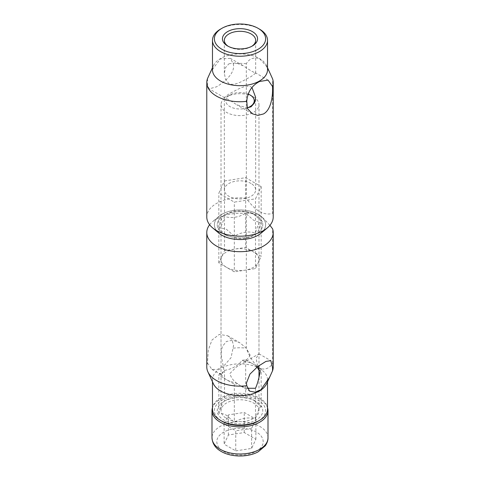<?xml version="1.0" encoding="UTF-8"?>
<svg xmlns="http://www.w3.org/2000/svg" width="480" height="480" viewBox="0 0 480 480"><rect width="100%" height="100%" fill="white"/><g stroke="black" fill="none" stroke-linecap="round" stroke-linejoin="round"><path stroke-width="0.36" stroke-dasharray="2.4 1.8" d="M207.486 363.042L211.92 369.384L217.41 369.462L224.52 365.166L231.042 357.684L233.58 345.414L231.906 339.768L227.664 335.742L219.264 334.446L211.992 339.996L208.314 350.052L207.486 363.042A33.216 19.176 0 0 0 206.784 366.954M209.616 224.754A33.216 19.176 180 0 1 212.61 221.658A33.216 19.176 180 0 1 246.312 213.678L246.312 348.126C249.198 356.448 253.584 363.234 259.458 368.49A27.522 15.888 0 0 0 229.47 365.046A27.522 15.888 0 0 0 212.478 379.728A27.522 15.888 0 0 0 213.408 383.814M233.226 348.18A33.216 19.176 180 0 1 246.312 348.126M250.104 354.954C249.156 357.624 247.086 359.724 243.888 361.254L242.22 360.288C238.068 365.646 232.164 369.012 224.502 370.392L220.59 374.394L219.756 373.26L221.424 374.226C222.324 374.022 223.158 372.636 223.932 370.062L221.022 353.826L222.246 346.656L226.374 341.49L232.794 340.212L239.532 342.588L246.03 347.844L250.104 354.954M221.88 235.218A25.62 14.796 180 0 1 218.868 216.39A25.62 14.796 180 0 1 258.12 214.296A25.62 14.796 180 0 1 261.132 216.39A25.62 14.796 180 0 1 263.622 230.49M269.934 225.318L263.082 218.034L259.458 215.46C254.586 213.018 250.2 212.424 246.312 213.678M258.978 369.966L258.576 369.732L256.068 358.398L258.972 353.814L236.364 367.038L229.896 373.506C230.844 377.07 232.914 380.136 236.112 382.704L240.9 386.118L247.014 388.266M221.67 256.788A18.978 10.956 180 0 1 235.086 249.042A18.978 10.956 180 0 1 253.422 251.874A18.978 10.956 180 0 1 258.978 259.626A18.978 10.956 180 0 1 258.33 262.458A18.978 10.956 180 0 1 244.914 270.21A18.978 10.956 180 0 1 226.578 267.372A18.978 10.956 180 0 1 221.022 259.626A18.978 10.956 180 0 1 221.67 256.788L218.832 262.902L234.33 271.848L255.498 268.572L261.168 256.35L245.67 247.404L224.502 250.68L221.67 256.788M257.016 367.128A18.978 10.956 0 0 0 253.422 364.23A18.978 10.956 0 0 0 243.888 361.254M221.424 374.226A18.978 10.956 0 0 0 226.578 379.728A18.978 10.956 0 0 0 236.112 382.704M267.522 409.17A27.522 15.888 0 0 0 259.458 397.932A27.522 15.888 0 0 0 229.47 394.488A27.522 15.888 0 0 0 212.478 409.17M266.592 383.814A27.522 15.888 0 0 0 267.522 379.728A27.522 15.888 0 0 0 259.458 368.49C265.356 370.014 269.736 368.286 272.61 363.312A33.216 19.176 180 0 1 273.216 366.954M242.22 360.288L245.67 359.754L245.67 397.794C238.68 395.754 231.618 396.846 224.502 401.07C222.63 401.982 220.74 406.056 218.832 413.292C221.244 413.184 223.824 413.88 226.578 415.368L234.33 422.238C241.32 418.032 248.382 416.94 255.498 418.962C257.37 411.798 259.26 407.73 261.168 406.74L261.168 368.7L260.244 370.692M245.67 397.794C248.082 397.692 250.668 398.382 253.422 399.87L256.104 401.424A22.776 13.152 -0 0 0 223.896 401.424A22.776 13.152 -0 0 0 223.896 420.018A22.776 13.152 -0 0 0 256.104 420.018A22.776 13.152 -0 0 0 256.104 401.424M226.578 235.602L234.33 237.678C241.32 239.724 248.382 238.632 255.498 234.408C257.37 233.49 259.26 229.416 261.168 222.186C258.756 222.288 256.176 221.598 253.422 220.11L245.67 213.234C238.68 217.446 231.618 218.538 224.502 216.51C222.63 223.674 220.74 227.748 218.832 228.732L226.578 235.602L223.896 234.054A22.776 13.152 0 0 0 256.104 234.054A22.776 13.152 0 0 0 256.104 215.46A22.776 13.152 0 0 0 223.896 215.46A22.776 13.152 0 0 0 223.896 234.054A22.776 13.152 180 0 1 223.896 215.46A22.776 13.152 180 0 1 256.104 215.46A22.776 13.152 180 0 1 256.104 234.054A22.776 13.152 180 0 1 223.896 234.054M258.12 421.182A25.62 14.796 0 0 0 258.12 400.26A25.62 14.796 0 0 0 221.88 400.26A25.62 14.796 0 0 0 221.88 421.182M272.61 363.312L272.61 228.864M237.78 383.664L234.33 384.198L226.578 379.728L218.832 375.252L219.756 373.26M218.832 413.292L218.832 375.252M224.502 370.392L224.502 401.07M245.67 359.754L261.168 368.7M255.498 388.284L255.498 418.962M234.33 384.198L234.33 422.238M253.422 399.87L261.168 406.74M245.67 213.234L245.67 247.404M224.502 250.68L224.502 216.51M218.832 262.902L218.832 228.732M261.168 222.186L261.168 256.35M255.498 234.408L255.498 268.572M234.33 237.678L234.33 271.848M253.422 96.906L253.422 96.906A18.978 10.956 180 0 1 258.978 104.658A18.978 10.956 180 0 1 247.266 114.78A18.978 10.956 180 0 1 226.578 112.404A18.978 10.956 180 0 1 221.022 104.658A18.978 10.956 180 0 1 226.578 96.906A18.978 10.956 180 0 1 253.422 96.906L251.07 95.55L253.422 96.906M226.578 418.47A18.978 10.956 0 0 0 247.266 420.846A18.978 10.956 0 0 0 258.978 410.718A18.978 10.956 0 0 0 253.422 402.972A18.978 10.956 0 0 0 232.734 400.596A18.978 10.956 0 0 0 221.022 410.718A18.978 10.956 0 0 0 226.578 418.47M247.146 107.892A14.232 8.22 180 0 1 229.932 106.59A14.232 8.22 180 0 1 229.932 94.968A14.232 8.22 180 0 1 247.92 93.954M267.522 407.754A27.996 16.164 0 0 0 259.794 399.288A27.996 16.164 0 0 0 231.714 395.28A27.996 16.164 0 0 0 212.478 407.754M235.746 450.882L251.622 448.422L255.876 439.26L244.254 432.546L228.378 435.006L224.124 444.168L235.746 450.882L235.746 430.77L224.124 424.062L228.378 414.894L244.254 412.44L255.876 419.148L251.622 428.316L251.622 448.422M255.876 439.26L255.876 419.148M251.622 428.316L235.746 430.77M244.254 432.546L244.254 412.44M224.124 424.062L224.124 444.168M228.378 435.006L228.378 414.894M252.024 87.63L251.07 86.946C244.722 84.168 235.674 90.702 228.93 94.002L224.34 97.392L224.664 97.8L228.93 99.726L236.832 104.82L247.158 107.922M207.486 78.648L207.63 85.584L209.16 88.848L216.516 86.832C224.376 82.206 235.836 72.72 233.226 63.786L230.424 58.386L220.416 58.866L210.348 72.324M228.93 63.78L235.836 62.844L243.174 65.748L251.07 70.842L255.66 73.176L251.07 76.566C244.356 79.854 235.26 86.406 228.93 83.622L225.438 79.08L224.34 73.176L225.444 67.716L228.93 63.78M261.132 233.124A25.62 14.796 0 0 0 258.12 214.296A25.62 14.796 0 0 0 223.626 213.378A25.62 14.796 0 0 0 218.868 233.124M270.732 74.676L265.95 65.64L259.458 58.554C253.566 57.03 249.18 58.758 246.312 63.732L246.312 198.18C250.2 203.928 254.58 208.392 259.458 211.584C264.336 214.026 268.716 214.62 272.61 213.366L272.61 78.918M273.216 217.008A33.216 19.176 0 0 0 272.61 213.366M212.478 69.786A27.522 15.888 180 0 1 213.408 65.7A27.522 15.888 180 0 1 232.86 54.444A27.522 15.888 180 0 1 259.458 58.554A27.522 15.888 180 0 1 266.592 65.7A27.522 15.888 180 0 1 267.522 69.786M251.706 46.35A15.66 9.042 180 0 1 251.07 46.734A15.66 9.042 180 0 1 228.93 46.734L228.93 46.734A15.66 9.042 180 0 1 228.294 46.35M251.07 183.498A15.66 9.042 0 0 0 234.006 181.536A15.66 9.042 0 0 0 224.34 189.888A15.66 9.042 0 0 0 228.93 196.278A15.66 9.042 0 0 0 245.994 198.24A15.66 9.042 0 0 0 255.66 189.888A15.66 9.042 0 0 0 251.07 183.498M228.93 46.734L227.586 45.96L228.93 46.734M253.422 213.906L261.168 220.782C259.296 221.694 257.406 225.768 255.498 233.004C248.502 230.958 241.446 232.05 234.33 236.274L226.578 229.404L218.832 227.328C220.704 220.164 222.594 216.09 224.502 215.106C231.498 210.9 238.554 209.808 245.67 211.83C248.082 211.728 250.668 212.418 253.422 213.906L256.104 215.46M246.312 63.732A33.216 19.176 0 0 0 233.226 63.786M246.312 198.18A33.216 19.176 0 0 0 206.784 217.008M220.542 29.106A27.522 15.888 180 0 1 259.458 29.106M224.502 180.942L245.67 177.666L261.168 186.612L255.498 198.834L234.33 202.11L218.832 193.164L224.502 180.942L224.502 215.106M245.67 211.83L245.67 177.666M261.168 186.612L261.168 220.782M218.832 227.328L218.832 193.164M234.33 236.274L234.33 202.11M255.498 233.004L255.498 198.834M223.56 451.206C227.706 454.362 244.05 458.1 256.44 451.206C268.386 444.048 261.912 434.616 256.44 432.222C252.294 429.066 235.95 425.328 223.56 432.222C211.614 439.374 218.088 448.812 223.56 451.206M267.996 437.838A27.996 16.164 0 0 0 259.794 426.408A27.996 16.164 0 0 0 229.284 422.904A27.996 16.164 0 0 0 212.004 437.838M211.92 369.384L220.59 374.394M261.132 216.39L263.082 218.034M240.9 386.118L249.576 391.122M221.022 259.626L221.022 353.826M267.522 381.804L267.522 379.728M227.664 335.742L239.532 342.588M218.868 216.39L212.61 221.658M258.972 353.814L270.84 360.666M258.978 259.626L258.978 353.826M212.478 381.804L212.478 379.728M258.978 104.658L258.978 365.634M258.978 377.406L258.978 410.718M221.022 104.658L221.022 410.718M229.932 94.968L226.578 96.906M268.08 80.13L255.336 72.768M243.174 65.748L230.424 58.386M266.592 65.7L267.522 67.71M224.34 73.176L224.34 40.344M224.34 189.888L224.34 97.392M252.336 113.772L236.832 104.82M224.664 97.8L209.16 88.848M213.408 65.7L212.478 67.71M255.66 73.176L255.66 40.344M255.66 189.888L255.66 97.392M251.07 46.734L252.414 45.96"/><path stroke-width="0.72" d="M269.934 225.318L272.61 228.864A33.216 19.176 180 0 1 273.216 232.506A33.216 19.176 180 0 1 252.708 250.224A33.216 19.176 180 0 1 216.516 246.066A33.216 19.176 180 0 1 206.784 232.506L206.784 366.954A33.216 19.176 0 0 0 207.906 371.886A33.216 19.176 0 0 0 216.516 380.514A33.216 19.176 0 0 0 246.774 385.728L246.42 383.046L249.966 374.094L257.844 366.48L265.926 361.404L270.84 360.666L272.586 367.932L272.514 370.866L269.652 377.19L260.838 389.826L254.946 392.184L249.576 391.122L246.774 385.728M206.784 232.506A33.216 19.176 180 0 1 209.616 224.754M263.622 230.49A25.62 14.796 180 0 1 221.88 235.218A25.62 14.796 0 0 0 261.132 233.124L267.39 227.856A33.216 19.176 0 0 0 273.216 217.008L273.216 82.56A33.216 19.176 0 0 0 272.61 78.918L267.522 67.71M247.014 388.266L255.498 388.284C257.55 383.67 259.134 377.808 260.244 370.692L258.978 369.966M207.906 371.886L213.408 383.814A27.522 15.888 0 0 0 220.542 390.96A27.522 15.888 0 0 0 247.14 395.07A27.522 15.888 0 0 0 266.592 383.814L269.652 377.19M259.458 420.408L258.12 421.182A25.62 14.796 0 0 1 221.88 421.182L220.542 420.408A27.522 15.888 0 0 0 259.458 420.408A27.522 15.888 0 0 0 267.522 409.17L267.522 381.804M273.216 232.506L273.216 366.954A33.216 19.176 180 0 1 272.514 370.866M258.576 369.732A18.978 10.956 0 0 0 257.016 367.128M212.478 381.804L212.478 409.17A27.522 15.888 0 0 0 220.542 420.408L221.88 421.182M247.92 93.954A14.232 8.22 180 0 1 250.068 94.968L250.068 94.968A14.232 8.22 180 0 1 247.146 107.892M250.068 94.968L251.07 95.55L250.068 94.968M212.478 407.754A27.996 16.164 0 0 0 212.004 410.718A27.996 16.164 0 0 0 220.206 422.148A27.996 16.164 0 0 0 250.716 425.652A27.996 16.164 0 0 0 267.996 410.718A27.996 16.164 0 0 0 267.522 407.754M246.774 101.334C247.5 92.16 251.766 85.542 259.584 81.48L268.08 80.13L272.514 86.472C272.976 94.14 271.668 109.578 263.484 113.952L257.862 115.38L252.336 113.772L247.452 108.588L246.774 101.334A33.216 19.176 180 0 1 216.516 96.12A33.216 19.176 180 0 1 206.784 82.56A33.216 19.176 180 0 1 207.486 78.648L212.478 67.71M247.158 107.922L251.07 106.788L254.55 102.858L255.66 97.392L252.024 87.63M206.784 82.56L206.784 217.008A33.216 19.176 0 0 0 212.61 227.856A33.216 19.176 0 0 0 216.516 230.568A33.216 19.176 0 0 0 267.39 227.856M259.458 29.106L258.12 28.332L259.458 29.106A27.522 15.888 180 0 1 267.522 40.344L267.522 69.786A27.522 15.888 180 0 1 250.53 84.468A27.522 15.888 180 0 1 220.542 81.024A27.522 15.888 180 0 1 212.478 69.786L212.478 40.344A27.522 15.888 180 0 1 220.542 29.106L221.88 28.332A25.62 14.796 180 0 1 258.12 28.332L258.12 28.332A25.62 14.796 180 0 1 258.12 49.254A25.62 14.796 180 0 1 221.88 49.254A25.62 14.796 180 0 1 221.88 28.332M272.514 86.472A33.216 19.176 0 0 0 273.216 82.56M228.294 46.35A15.66 9.042 180 0 1 224.34 40.344A15.66 9.042 180 0 1 234.006 31.992A15.66 9.042 180 0 1 251.07 33.948A15.66 9.042 180 0 1 255.66 40.344A15.66 9.042 180 0 1 251.706 46.35M267.522 40.344A27.522 15.888 180 0 1 250.53 55.02A27.522 15.888 180 0 1 220.542 51.576A27.522 15.888 180 0 1 212.478 40.344M227.586 45.96L227.586 45.96A17.556 10.134 180 0 1 227.586 31.626A17.556 10.134 180 0 1 252.414 31.626A17.556 10.134 180 0 1 252.414 45.96A17.556 10.134 180 0 1 227.586 45.96M212.61 227.856L218.868 233.124A25.62 14.796 0 0 0 221.88 235.218M220.206 449.268A27.996 16.164 0 0 0 250.716 452.772A27.996 16.164 0 0 0 267.996 437.838C268.002 438.318 268.242 441.324 265.32 445.764L258.162 451.806C247.902 457.542 231.048 457.332 221.19 451.44C215.472 448.254 212.412 443.718 212.004 437.838A27.996 16.164 0 0 0 220.206 449.268M258.978 365.634L258.978 377.406M267.996 437.838L267.996 410.718M212.004 437.838L212.004 410.718"/></g></svg>
